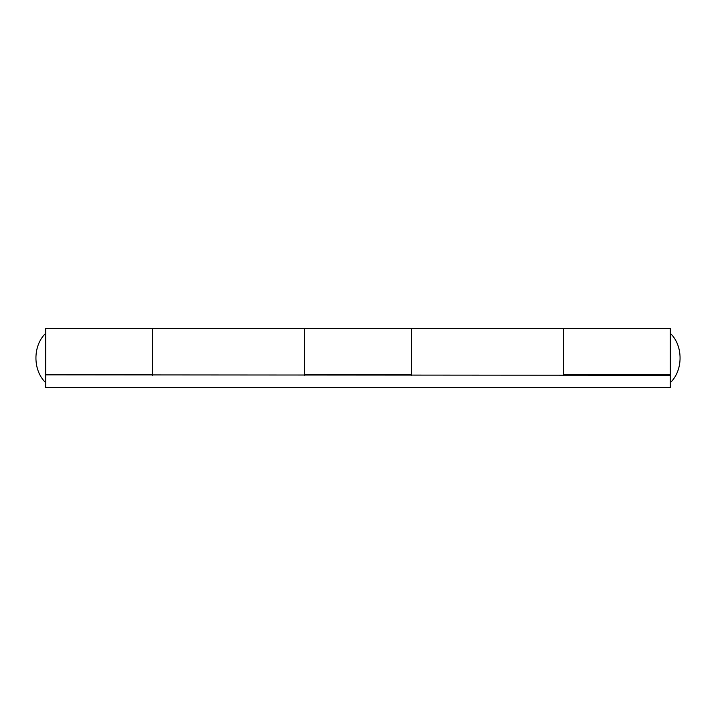 <?xml version="1.0" encoding="UTF-8"?>
<svg xmlns="http://www.w3.org/2000/svg" width="716" height="716" viewBox="0 0 716 716"><rect width="100%" height="100%" fill="white"/><g stroke="black" fill="none" stroke-linecap="round" stroke-linejoin="round"><path stroke-width="1.07" d="M563.483 387.589L670.337 387.589L670.337 374.853L563.483 374.853L563.483 328.411L563.483 375.265M152.517 375.265L152.517 328.411L304.577 328.411L304.577 375.265M411.423 375.265L411.423 328.411L304.577 328.411L304.577 374.853L411.423 374.853L411.423 328.411L670.337 328.411L670.337 374.853M152.517 374.853L45.663 374.853L45.663 328.411L152.517 328.411L152.517 374.853M670.337 375.265L45.663 374.853M670.337 387.589L45.663 387.589L45.663 375.265M45.663 387.589L152.517 387.589M304.577 387.589L411.423 387.589M45.663 382.657C32.694 370.369 32.694 345.622 45.663 333.343M670.337 333.343C683.306 345.622 683.306 370.369 670.337 382.657"/></g></svg>
